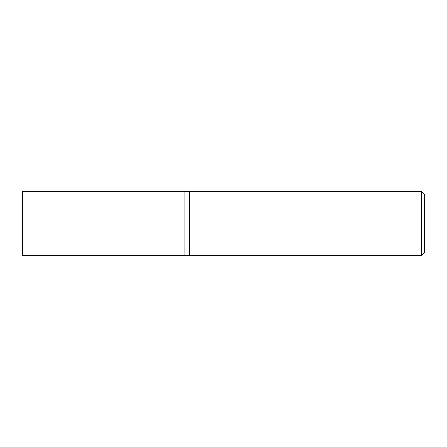 <?xml version="1.0" encoding="UTF-8"?>
<svg xmlns="http://www.w3.org/2000/svg" width="447" height="447" viewBox="0 0 447 447"><rect width="100%" height="100%" fill="white"/><g stroke="black" fill="none" stroke-linecap="round" stroke-linejoin="round"><path stroke-width="0.67" d="M421.432 191.316L421.432 255.684L189.545 255.684L189.545 191.316L184.918 191.316L184.918 255.684L22.35 255.684L22.35 191.316L184.918 191.316L184.918 255.684L189.545 255.684L189.545 191.316L421.432 191.316L424.65 194.534L424.65 252.466L421.432 255.684"/></g></svg>
